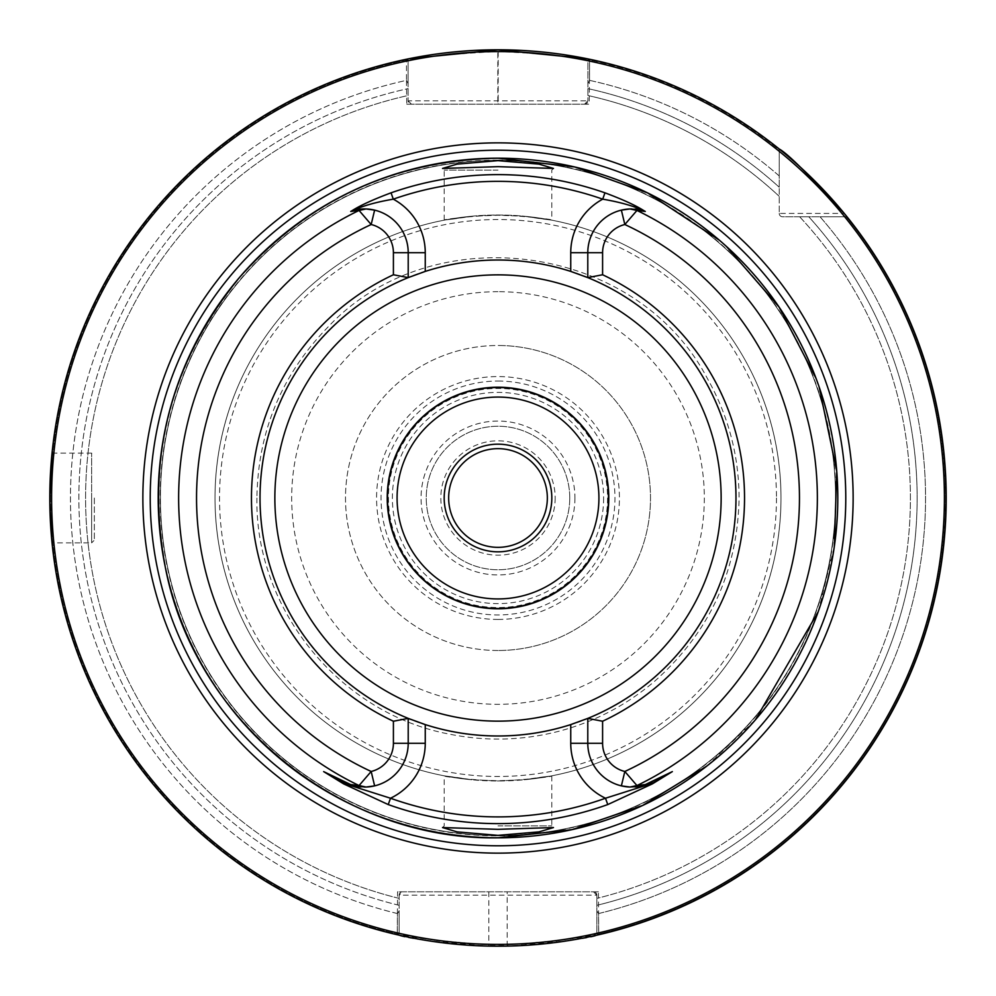<?xml version="1.0" encoding="UTF-8"?>
<svg xmlns="http://www.w3.org/2000/svg" width="996" height="996" viewBox="0 0 996 996"><rect width="100%" height="100%" fill="white"/><g stroke="black" fill="none" stroke-linecap="round" stroke-linejoin="round"><path stroke-width="0.75" stroke-dasharray="4.98 3.74" d="M444.179 498A53.821 53.821 0 0 0 498 551.821A53.821 53.821 0 0 0 551.821 498A53.821 53.821 0 0 0 498 444.179A53.821 53.821 0 0 0 444.179 498M498 650.5A152.5 152.5 0 0 1 345.5 498A152.5 152.5 0 0 1 498 345.5A152.5 152.5 0 0 1 650.5 498A152.5 152.5 0 0 1 498 650.5A152.5 152.5 0 0 1 345.5 498A152.5 152.5 0 0 1 498 345.5A152.5 152.5 0 0 1 650.5 498A152.5 152.5 0 0 1 498 650.5A152.5 152.5 0 0 0 650.5 498A152.5 152.5 0 0 0 498 345.5M498 448.661A49.339 49.339 0 0 0 448.661 498A49.339 49.339 0 0 0 498 547.339A49.339 49.339 0 0 0 547.339 498A49.339 49.339 0 0 0 498 448.661M555.183 498A57.183 57.183 0 0 1 498 555.183A57.183 57.183 0 0 1 440.817 498A57.183 57.183 0 0 1 498 440.817A57.183 57.183 0 0 1 555.183 498M569.762 498A71.762 71.762 0 0 1 498 569.762A71.762 71.762 0 0 1 426.238 498A71.762 71.762 0 0 1 498 426.238A71.762 71.762 0 0 1 569.762 498A71.762 71.762 0 0 1 498 569.762A71.762 71.762 0 0 1 426.238 498A71.762 71.762 0 0 1 498 426.238A71.762 71.762 0 0 1 569.762 498M574.941 498A76.941 76.941 0 0 1 498 574.941A76.941 76.941 0 0 1 421.059 498A76.941 76.941 0 0 1 498 421.059A76.941 76.941 0 0 1 574.941 498M94.334 498L94.334 540.156L94.334 498M49.887 506.752L51.381 535.562M51.742 539.645L52.053 542.857L91.644 542.857L91.644 498L91.644 542.857L94.334 540.156M589.308 59.2L587.889 60.47L587.889 59.212L587.889 88.619L587.889 83.676L589.52 80.365L587.889 83.676L587.889 60.806L587.889 100.845L587.889 60.47C582.598 57.32 552.705 54.319 498.187 51.431L497.813 51.443C443.32 54.568 413.415 57.718 408.111 60.881L408.111 100.845L408.111 60.806L408.111 83.676L406.48 80.365L408.111 83.676L408.111 95.504A412.406 412.406 0 0 0 399.135 898.38L399.135 905.314L399.135 898.38A412.406 412.406 0 0 1 408.111 95.504L408.111 59.586L408.111 60.881L406.318 59.274L407.103 59.113A448.2 448.2 0 0 0 397.342 934.746L399.135 933.576L399.135 911.103L397.466 913.556L397.342 934.746C402.695 938.045 433.185 941.83 488.812 946.1A448.2 448.2 0 0 0 507.188 946.1C562.703 941.855 593.193 938.07 598.658 934.746L596.865 933.576C591.475 936.875 561.57 940.66 507.163 944.893A446.992 446.992 0 0 1 488.837 944.893C434.331 940.635 404.426 936.863 399.135 933.576L399.135 895.155L596.865 895.155L596.865 933.576L596.865 895.155L593.492 891.793L397.566 891.793L397.28 934.734A448.2 448.2 0 0 1 406.443 59.25A448.2 448.2 0 0 0 397.28 934.734L397.416 913.544A427.545 427.545 0 0 1 406.48 80.365L406.766 104.207L589.234 104.207L589.557 59.25A448.2 448.2 0 0 1 779.221 149.002A448.2 448.2 0 0 0 589.557 59.25L589.52 80.365A427.545 427.545 0 0 1 779.221 175.956L779.221 213.418A3.362 3.362 0 0 0 782.582 216.779L846.998 216.779L844.259 213.418L779.221 213.418L779.221 149.002A448.2 448.2 0 0 0 588.897 59.113L588.213 58.976M408.211 743.29A43.774 43.774 0 0 1 374.62 785.869A43.774 43.774 0 0 0 408.211 743.29L408.211 718.39A237.982 237.982 0 0 1 498 260.018A237.982 237.982 0 0 1 735.982 498A237.982 237.982 0 0 1 498 735.982A237.982 237.982 0 0 1 260.018 498A237.982 237.982 0 0 1 498 260.018A237.982 237.982 0 0 1 587.789 718.39L587.789 743.29A43.774 43.774 0 0 0 621.38 785.869A43.774 43.774 0 0 1 587.789 743.29M498 825.921L551.821 825.921L498 825.921M498 170.079L444.179 170.079L498 170.079M553.465 168.436L551.821 170.079L551.821 220.178L524.207 216.232L498 215.223L471.793 216.232C423.636 223.963 444.502 217.277 498 215.012C551.498 217.265 572.389 223.976 524.207 216.232A282.989 282.989 0 0 1 780.989 498A282.989 282.989 0 0 1 498 780.989A282.989 282.989 0 0 1 215.012 498A282.989 282.989 0 0 1 471.793 216.232L444.179 220.178L444.179 170.079L442.535 168.436M442.535 827.564L444.179 825.921L444.179 775.822L471.793 779.768A282.989 282.989 0 0 1 215.012 498A282.989 282.989 0 0 1 498 215.012A282.989 282.989 0 0 1 780.989 498A282.989 282.989 0 0 1 524.207 779.768C572.364 772.037 551.498 778.723 498 780.989C444.502 778.735 423.611 772.025 471.793 779.768L498 780.777L524.207 779.768L551.821 775.822L551.821 825.921L553.465 827.564M587.441 718.539A237.982 237.982 0 0 1 410.34 719.249M498 835.557A337.557 337.557 0 0 1 160.443 498A337.557 337.557 0 0 1 498 160.443A337.557 337.557 0 0 1 835.557 498A337.557 337.557 0 0 1 498 835.557A337.557 337.557 0 0 1 160.443 498A337.557 337.557 0 0 1 498 160.443A337.557 337.557 0 0 1 835.557 498A337.557 337.557 0 0 1 498 835.557A337.557 337.557 0 0 0 835.557 498A337.557 337.557 0 0 0 498 160.443A337.557 337.557 0 0 1 835.557 498A337.557 337.557 0 0 1 498 835.557M397.08 498A100.92 100.92 0 0 0 498 598.92A100.92 100.92 0 0 0 598.92 498A100.92 100.92 0 0 0 498 397.08A100.92 100.92 0 0 0 397.08 498M608.108 498A110.108 110.108 0 0 1 498 608.108A110.108 110.108 0 0 1 387.892 498A110.108 110.108 0 0 1 498 387.892A110.108 110.108 0 0 1 608.108 498A110.108 110.108 0 0 1 498 608.108A110.108 110.108 0 0 1 387.892 498A110.108 110.108 0 0 1 498 387.892A110.108 110.108 0 0 1 608.108 498A110.108 110.108 0 0 1 498 608.108A110.108 110.108 0 0 1 387.892 498A110.108 110.108 0 0 1 498 387.892A110.108 110.108 0 0 1 608.108 498M587.105 58.752L586.432 58.615M598.658 934.746L596.865 933.576L598.658 934.746L598.534 913.556A427.545 427.545 0 0 0 820.044 216.779L846.998 216.779L820.044 216.779A427.545 427.545 0 0 1 598.584 913.544L598.721 934.734A448.2 448.2 0 0 0 846.998 216.779A448.2 448.2 0 0 1 598.721 934.734L598.434 891.793L397.566 891.793M779.221 187.211L779.221 175.956L779.221 187.211A419.142 419.142 0 0 0 587.889 88.619L587.889 95.504A412.406 412.406 0 0 1 779.221 196.337A412.406 412.406 0 0 0 587.889 95.504L587.889 88.619A419.142 419.142 0 0 1 779.221 187.211M596.865 910.892L598.584 913.544M799.663 216.779A412.406 412.406 0 0 1 596.865 898.38A412.406 412.406 0 0 0 799.663 216.779L808.789 216.779L799.663 216.779A412.406 412.406 0 0 1 596.865 898.38M589.52 80.365A427.545 427.545 0 0 1 779.221 175.956L779.221 149.861A447.528 447.528 0 0 0 589.52 59.934L588.897 59.113A448.2 448.2 0 0 1 779.221 149.002L779.221 149.861A447.528 447.528 0 0 0 589.52 59.934L589.52 80.365M598.534 913.556L596.865 911.103M409.269 58.677L408.572 58.814M397.416 913.544L399.135 910.892L399.135 933.464L399.135 895.155L402.509 891.793A3.362 3.362 0 0 0 399.135 895.155M397.466 913.556A427.545 427.545 0 0 1 406.48 80.365L406.48 59.934A447.528 447.528 0 0 0 397.416 934.074L399.135 933.464L397.28 934.734A448.2 448.2 0 0 1 406.443 59.25L408.111 60.806L406.443 59.25M397.342 934.746L399.135 933.576L397.342 934.746A448.2 448.2 0 0 1 407.103 59.113L406.48 59.934A447.528 447.528 0 0 0 397.466 934.086L399.135 933.501M587.789 252.71A43.774 43.774 0 0 1 621.38 210.131A43.774 43.774 0 0 0 587.789 252.71L587.789 277.61A237.982 237.982 0 0 1 498 735.982A237.982 237.982 0 0 1 408.211 277.61L408.211 252.71A43.774 43.774 0 0 0 374.62 210.131A43.774 43.774 0 0 1 408.211 252.71M408.559 277.461A237.982 237.982 0 0 1 585.66 276.751M651.77 782.134L671.79 771.925M347.853 783.802A43.774 43.774 0 0 0 349.845 784.562A43.774 43.774 0 0 1 347.853 783.802M360.988 786.927A43.774 43.774 0 0 0 364.436 787.064A43.774 43.774 0 0 1 360.988 786.927M635.037 209.073A43.774 43.774 0 0 0 631.676 208.936A43.774 43.774 0 0 1 635.037 209.073M629.97 787.039A43.774 43.774 0 0 0 635.012 786.927A43.774 43.774 0 0 1 629.97 787.039M641.835 785.844A43.774 43.774 0 0 0 646.055 784.599A43.774 43.774 0 0 1 641.835 785.844M406.766 104.207L589.234 104.207M408.111 61.017L406.766 61.017A446.407 446.407 0 0 0 397.566 932.966L399.135 932.966M408.111 100.845L411.473 104.207A3.362 3.362 0 0 1 408.111 100.845L497.813 100.845L497.813 104.207M406.629 59.424L408.111 60.806M779.221 149.002A448.2 448.2 0 0 0 589.557 59.25L589.371 59.424M587.889 61.017L589.234 61.017A446.407 446.407 0 0 1 779.221 151.305M584.528 104.207L587.889 100.845A3.362 3.362 0 0 1 584.528 104.207A3.362 3.362 0 0 0 587.889 100.845L497.813 100.845L497.813 51.443M598.434 891.793L593.492 891.793A3.362 3.362 0 0 1 596.865 895.155A3.362 3.362 0 0 0 593.492 891.793M596.865 933.501L598.534 934.086A447.528 447.528 0 0 0 846.139 216.779A447.528 447.528 0 0 1 598.584 934.074L596.865 933.464L598.721 934.734A448.2 448.2 0 0 0 846.998 216.779L782.582 216.779A3.362 3.362 0 0 1 779.221 213.418A3.362 3.362 0 0 0 782.582 216.779M596.865 932.966L598.434 932.966A446.407 446.407 0 0 0 844.695 216.779M498 291.679A206.321 206.321 0 0 0 291.679 498A206.321 206.321 0 0 0 498 704.321A206.321 206.321 0 0 0 704.321 498A206.321 206.321 0 0 0 498 291.679M498 619.425A121.425 121.425 0 0 0 619.425 498A121.425 121.425 0 0 0 498 376.575A121.425 121.425 0 0 0 376.575 498A121.425 121.425 0 0 0 498 619.425M498 381.045A116.955 116.955 0 0 1 614.955 498A116.955 116.955 0 0 1 498 614.955A116.955 116.955 0 0 1 381.045 498A116.955 116.955 0 0 1 498 381.045M488.837 891.793L488.812 946.1M776.469 498A278.469 278.469 0 0 1 498 776.469A278.469 278.469 0 0 1 219.531 498A278.469 278.469 0 0 1 498 219.531A278.469 278.469 0 0 1 776.469 498M498 158.239A339.76 339.76 0 0 1 837.761 498A339.76 339.76 0 0 1 498 837.761A339.76 339.76 0 0 1 158.239 498A339.76 339.76 0 0 1 498 158.239M498 160.144A337.856 337.856 0 0 1 835.856 498A337.856 337.856 0 0 1 498 835.856A337.856 337.856 0 0 1 160.144 498A337.856 337.856 0 0 1 498 160.144M471.793 779.768A282.989 282.989 0 0 1 215.012 498A282.989 282.989 0 0 1 498 215.012A282.989 282.989 0 0 1 780.989 498A282.989 282.989 0 0 1 524.207 779.768M735.982 498A237.982 237.982 0 0 1 498 735.982A237.982 237.982 0 0 1 260.018 498M259.832 498A238.169 238.169 0 0 1 498 259.832A238.169 238.169 0 0 1 736.168 498A238.169 238.169 0 0 1 498 736.168A238.169 238.169 0 0 1 259.832 498M607.572 498A109.572 109.572 0 0 1 498 607.572A109.572 109.572 0 0 1 388.428 498A109.572 109.572 0 0 1 498 388.428A109.572 109.572 0 0 1 607.572 498M603.626 498A105.626 105.626 0 0 1 498 603.626A105.626 105.626 0 0 1 392.374 498A105.626 105.626 0 0 1 498 392.374A105.626 105.626 0 0 1 603.626 498M808.789 216.779A419.142 419.142 0 0 1 596.865 905.314A419.142 419.142 0 0 0 808.789 216.779M587.889 95.504A412.406 412.406 0 0 1 779.221 196.337M399.135 905.314A419.142 419.142 0 0 1 408.111 88.619A419.142 419.142 0 0 0 399.135 905.314M399.135 898.38A412.406 412.406 0 0 1 408.111 95.504M498.187 51.431L498.187 104.207M507.188 946.1L507.163 891.793M91.644 498L91.644 453.143L91.644 498M706.774 766.098L755.466 719.747M818.189 611.781L834.312 546.518M819.21 387.17L816.085 378.48M726.221 246.249L719.299 240.148M256.918 498C254.876 609.141 339.86 713.522 449.109 734.064C485.587 741.51 521.867 740.651 557.959 731.5C593.977 722.137 626.185 705.405 654.571 681.314C709.488 632.547 737.663 571.443 739.082 498C738.883 455.433 728.337 415.618 707.409 378.555C636.332 242.775 431.928 215.31 327.535 327.535C281.432 375.006 257.902 431.828 256.918 498M52.053 453.143L91.644 453.143L94.334 455.844"/><path stroke-width="1.49" d="M498 547.339A49.339 49.339 0 0 0 547.339 498A49.339 49.339 0 0 0 498 448.661A49.339 49.339 0 0 0 448.661 498A49.339 49.339 0 0 0 498 547.339M551.821 498A53.821 53.821 0 0 1 498 551.821A53.821 53.821 0 0 1 444.179 498A53.821 53.821 0 0 1 498 444.179A53.821 53.821 0 0 1 551.821 498M52.053 542.857L49.887 506.752M51.381 535.562L51.742 539.645M498 835.37L539.01 831.872L553.465 827.564L498 829.332L442.535 827.564L457.052 831.872L498 835.37M498 160.63L456.977 164.141L442.535 168.436L498 166.668L553.465 168.436L538.985 164.128L498 160.63M410.34 719.249A237.982 237.982 0 0 1 408.211 718.39L408.211 743.29A43.774 43.774 0 0 1 374.62 785.869L366.03 787.039L354.165 785.844A43.774 43.774 0 0 1 352.945 785.533L344.554 782.296L324.21 771.925L343.969 783.466L390.507 798.232A318.894 318.894 0 0 0 605.493 798.232A60.818 60.818 0 0 1 570.745 743.29L570.745 724.59L587.789 718.39A237.982 237.982 0 0 1 587.441 718.539M498 853.136A355.136 355.136 0 0 1 142.864 498A355.136 355.136 0 0 1 498 142.864A355.136 355.136 0 0 1 853.136 498A355.136 355.136 0 0 1 498 853.136M608.78 498A110.78 110.78 0 0 1 498 608.78A110.78 110.78 0 0 1 387.22 498A110.78 110.78 0 0 1 498 387.22A110.78 110.78 0 0 1 608.78 498M598.92 498A100.92 100.92 0 0 1 498 598.92A100.92 100.92 0 0 1 397.08 498A100.92 100.92 0 0 1 498 397.08A100.92 100.92 0 0 1 598.92 498M586.432 58.615L498 49.8A448.2 448.2 0 0 1 946.2 498A448.2 448.2 0 0 1 498 946.2A448.2 448.2 0 0 1 49.8 498A448.2 448.2 0 0 1 498 49.8L409.269 58.677M602.592 274.759L587.789 277.61A237.982 237.982 0 0 1 587.789 718.39L602.592 721.241L602.592 743.29A28.971 28.971 0 0 0 624.828 771.477L636.942 785.558L645.271 784.562A322.194 322.194 0 0 1 644.424 785.01L672.35 771.601L652.417 783.852L607.759 804.569A325.617 325.617 0 0 1 388.241 804.569L343.583 783.852L323.65 771.601L351.576 785.01A322.194 322.194 0 0 1 350.729 784.562L359.058 785.558L371.172 771.477A28.971 28.971 0 0 0 393.408 743.29L393.408 721.241A246.522 246.522 0 0 1 393.408 274.759L393.408 252.71A28.971 28.971 0 0 0 371.172 224.523L359.058 210.442L350.729 211.438A322.194 322.194 0 0 1 351.588 210.99C359.768 205.662 372.915 199.611 391.055 192.826A323.376 323.376 0 0 1 604.946 192.826C623.085 199.611 636.232 205.662 644.412 210.99A322.194 322.194 0 0 1 645.271 211.438L636.942 210.442L624.828 224.523A28.971 28.971 0 0 0 602.592 252.71L602.592 274.759A246.522 246.522 0 0 1 602.592 721.241M570.745 724.59A237.982 237.982 0 0 1 425.255 724.59L425.255 743.29A60.818 60.818 0 0 1 390.507 798.232L388.241 804.569M393.408 721.241L408.211 718.39L425.255 724.59M408.211 718.39A237.982 237.982 0 0 1 408.211 277.61L393.408 274.759M846.998 216.779A448.2 448.2 0 0 1 598.658 934.746A448.2 448.2 0 0 0 846.998 216.779L846.749 216.468M844.259 213.418C809.013 174.773 787.338 153.309 779.221 149.002M588.213 58.976L587.105 58.752M589.52 59.934L588.897 59.113M408.572 58.814L406.318 59.274M49.8 498L52.053 453.143L49.8 498M407.103 59.113L406.48 59.934M607.759 804.569L605.493 798.232L652.031 783.466L671.79 771.925L644.424 785.01M645.271 784.562L641.835 785.844A43.774 43.774 0 0 0 643.055 785.533M641.835 785.844A43.774 43.774 0 0 1 635.012 786.927A43.774 43.774 0 0 0 641.835 785.844L629.97 787.039L621.38 785.869A43.774 43.774 0 0 1 587.789 743.29L587.789 718.39M585.66 276.751A237.982 237.982 0 0 1 587.789 277.61L587.789 252.71A43.774 43.774 0 0 1 621.38 210.131L629.97 208.961L641.835 210.156L645.271 211.438M644.412 210.99L643.055 210.467C633.132 205.823 619.686 202.064 602.717 199.163A316.653 316.653 0 0 0 393.283 199.163A60.818 60.818 0 0 1 425.255 252.71L425.255 271.41L408.211 277.61A237.982 237.982 0 0 1 408.559 277.461M425.255 271.41A237.982 237.982 0 0 1 570.745 271.41L570.745 252.71L602.592 252.71M587.789 277.61L570.745 271.41M621.38 210.131A43.774 43.774 0 0 1 631.676 208.936A43.774 43.774 0 0 0 621.38 210.131L624.828 224.523A301.452 301.452 0 0 1 624.828 771.477L621.38 785.869A43.774 43.774 0 0 0 629.97 787.039L636.942 785.558A319.367 319.367 0 0 0 636.942 210.442L629.97 208.961M350.729 211.438L354.165 210.156L366.03 208.961L374.62 210.131A43.774 43.774 0 0 1 408.211 252.71L408.211 277.61M374.62 785.869A43.774 43.774 0 0 1 364.436 787.064A43.774 43.774 0 0 0 374.62 785.869L371.172 771.477A301.452 301.452 0 0 1 371.172 224.523L374.62 210.131A43.774 43.774 0 0 0 352.945 210.467L351.588 210.99M366.03 787.039L359.058 785.558A319.367 319.367 0 0 1 359.058 210.442L366.03 208.961M354.165 785.844L350.729 784.562M351.576 785.01L352.945 785.533M323.65 771.601A6.723 5.964 -63 0 0 324.21 771.925L344.554 782.296A43.774 43.774 0 0 0 347.853 783.802L348.874 784.213M644.574 785.085L646.055 784.599A43.774 43.774 0 0 0 651.446 782.296L651.77 782.134M349.845 784.562A43.774 43.774 0 0 0 360.988 786.927A43.774 43.774 0 0 1 349.845 784.562M391.055 192.826L393.283 199.163C376.314 202.064 362.868 205.823 352.945 210.467M641.835 210.156A43.774 43.774 0 0 0 635.037 209.073A43.774 43.774 0 0 1 643.055 210.467M343.583 783.852L344.554 782.296A6.723 2.926 -63 0 1 344.417 782.209M646.055 784.599A43.774 43.774 0 0 0 651.446 782.296A6.723 2.926 -117 0 0 651.583 782.209M570.745 252.71A60.818 60.818 0 0 1 602.717 199.163L604.946 192.826M706.774 766.098L642.681 805.453L572.127 829.618L498 837.798C341.342 840.674 194.208 720.892 165.261 566.911C145.404 458.919 170.191 362.382 239.613 277.324C308.362 199.897 394.491 160.194 498 158.202A339.798 339.798 0 0 1 837.798 498A339.798 339.798 0 0 1 498 837.798A339.798 339.798 0 0 1 158.202 498A339.798 339.798 0 0 1 498 158.202L574.729 166.979L647.487 192.851L719.299 240.148M498 845.778A347.778 347.778 0 0 1 150.222 498A347.778 347.778 0 0 1 498 150.222A347.778 347.778 0 0 1 845.778 498A347.778 347.778 0 0 1 498 845.778M721.141 498A223.141 223.141 0 0 1 498 721.141A223.141 223.141 0 0 1 274.859 498A223.141 223.141 0 0 1 498 274.859A223.141 223.141 0 0 1 721.141 498M498 944.407A446.407 446.407 0 0 0 944.407 498A446.407 446.407 0 0 0 498 51.593A446.407 446.407 0 0 0 51.593 498A446.407 446.407 0 0 0 498 944.407M498 946.2A448.2 448.2 0 0 1 49.8 498A448.2 448.2 0 0 1 498 49.8M621.38 785.869A43.774 43.774 0 0 0 629.97 787.039M602.592 743.29L570.745 743.29M345.226 782.632L344.554 782.296A43.774 43.774 0 0 0 347.853 783.802M374.62 210.131A43.774 43.774 0 0 0 354.165 210.156M425.255 743.29L393.408 743.29M393.408 252.71L425.255 252.71M650.625 782.707L651.446 782.296L652.417 783.852M755.466 719.747L818.189 611.781M834.312 546.518L836.752 471.345L819.21 387.17M816.085 378.48L779.046 307.005L726.221 246.249M349.945 784.599L351.426 785.085M647.126 784.213L648.147 783.802"/></g></svg>
